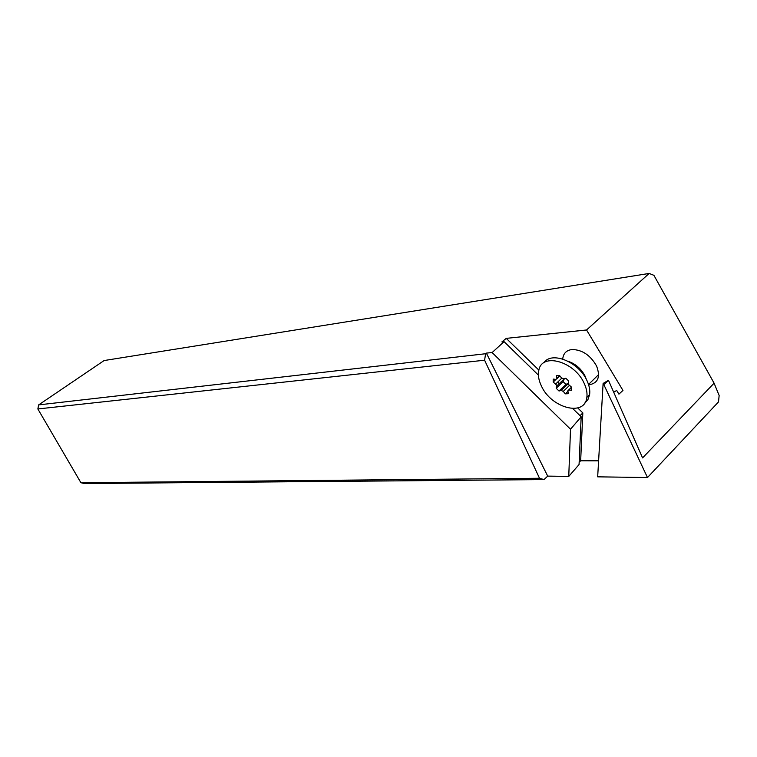 <?xml version="1.0" encoding="UTF-8"?>
<svg xmlns="http://www.w3.org/2000/svg" width="757" height="757" viewBox="0 0 757 757"><rect width="100%" height="100%" fill="white"/><g stroke="black" fill="none" stroke-linecap="round" stroke-linejoin="round"><path stroke-width="1.14" d="M647.481 477.544L603.859 384.688L608.458 380.288L603.111 383.449L597.67 476.834L647.481 477.544L718.507 401.92L719.15 395.504L714.088 383.174L653.916 275.33L649.156 273.447L586.552 329.976L622.964 390.423L618.933 394.151L616.69 390.432L613.88 392.126M579.162 462.243L580.657 460.776L598.607 460.805M37.85 408.96L38.654 404.891L485.587 353.737L484.603 360.209L37.85 408.96L80.914 482.729L84.51 483.553L544.009 479.588L547.699 476.115L568.753 476.418L579.058 464.552L581.177 416.795L572.727 408.562M38.654 404.891L104.116 360.55L649.156 273.447M608.458 380.288L642.579 457.9L714.088 383.174M485.587 353.737L486.363 353.103L492.116 352.563L504.067 341.662L538.407 375.112M586.552 329.976L506.253 338.37L501.91 341.88L504.067 341.662M506.253 338.37L538.861 370.107C537.763 374.876 538.615 380.156 541.397 385.975C551.096 408.051 584.868 417.173 586.855 397.359C587.432 393.082 586.543 388.417 584.177 383.345C574.544 361.288 541.88 352.346 538.861 370.126M577.742 407.957L582.833 412.915L580.657 460.776M562.716 359.036C563.284 353.415 566.406 350.245 572.084 349.507C582.294 349.743 590.469 355.27 596.611 366.085C600.661 377.005 598.068 383.26 588.832 384.859L588.643 384.868M603.111 383.449L603.859 384.688M580.042 415.688L582.833 412.915M568.753 476.418L570.513 429.219L581.177 416.795M486.363 353.103L547.699 476.115M570.513 429.219L492.116 352.563M484.603 360.209L539.523 478.273L544.009 479.588M80.914 482.729L539.523 478.273M586.363 379.408L585.123 376.191C581.291 368.858 575.661 363.899 568.223 361.335M557.833 381.954L559.186 383.733M543.904 362.745C551.616 350.907 578.708 361.77 586.968 380.62C589.324 385.682 590.214 390.347 589.618 394.624L587.905 399.668L584.527 403.349M568.138 383.685L561.145 390.442L563.284 391.397L565.309 393.848L568.27 393.697L567.892 390.707L571.724 387.366L571.611 390.309L569.018 389.987M561.145 390.442L559.026 391.019L556.196 388.256L556.537 385.048L553.187 382.048L553.263 379.096L555.808 379.389L556.915 378.699L556.527 375.652L559.48 375.444L561.524 377.923L563.672 378.878L565.829 378.263L568.706 381.055L568.337 384.319L571.724 387.338M553.187 382.048L555.969 379.399M564.325 378.689L563.094 381.623L565.924 384.367L568.138 383.383M556.196 388.256L563.094 381.623M559.026 391.019L565.924 384.367M565.309 393.848L567.92 391.322M559.631 375.633L556.925 378.226M561.77 378.188L555.685 384.007M556.707 386.117L564.277 378.85L556.717 386.079M563.284 391.397L569.368 385.502M598.636 374.564L588.52 384.48M589.618 394.624L586.855 397.359M568.63 389.997L571.526 387.187M556.915 378.699L559.849 375.898"/></g></svg>
